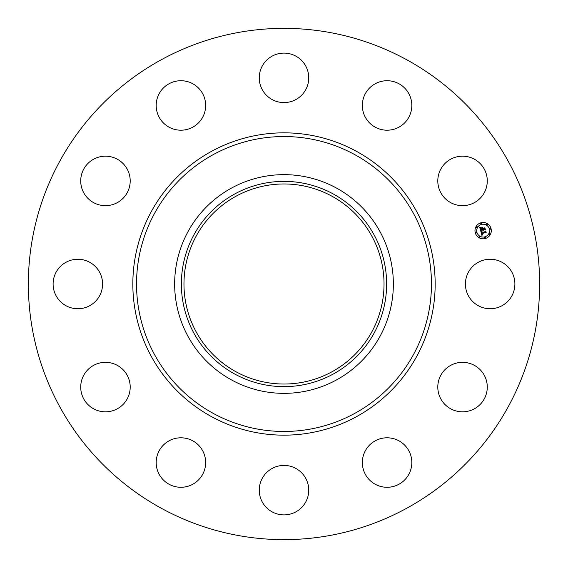<?xml version="1.0" encoding="UTF-8"?>
<svg xmlns="http://www.w3.org/2000/svg" width="568" height="568" viewBox="0 0 568 568"><rect width="100%" height="100%" fill="white"/><g stroke="black" fill="none" stroke-linecap="round" stroke-linejoin="round"><path stroke-width="0.85" d="M468.444 272.143A24.736 24.736 0 0 1 502.02 262.288A24.736 24.736 0 0 1 511.867 295.857A24.736 24.736 0 0 1 478.299 305.712A24.736 24.736 0 0 1 468.444 272.143M161.44 508.339A255.636 255.636 0 0 1 59.661 161.44A255.636 255.636 0 0 1 406.56 59.661A255.636 255.636 0 0 1 508.339 406.56A255.636 255.636 0 0 1 161.44 508.339M336.426 188.036A109.347 109.347 0 0 1 336.426 379.964A109.347 109.347 0 0 1 174.653 284A109.347 109.347 0 0 1 336.426 188.036M333.203 374.063A102.623 102.623 0 0 1 193.936 333.203A102.623 102.623 0 0 1 234.797 193.936A102.623 102.623 0 0 1 374.063 234.797A102.623 102.623 0 0 1 333.203 374.063M236.047 371.784A100.025 100.025 0 0 1 196.216 236.047A100.025 100.025 0 0 1 331.953 196.216A100.025 100.025 0 0 1 371.784 331.953A100.025 100.025 0 0 1 236.047 371.784M118.336 202.045A24.736 24.736 0 0 1 84.334 193.794A24.736 24.736 0 0 1 92.591 159.793A24.736 24.736 0 0 1 126.586 168.05A24.736 24.736 0 0 1 118.336 202.045M386.496 437.807A24.736 24.736 0 0 1 411.814 461.954A24.736 24.736 0 0 1 387.66 487.273A24.736 24.736 0 0 1 362.349 463.119A24.736 24.736 0 0 1 386.496 437.807M181.504 130.193A24.736 24.736 0 0 1 156.186 106.046A24.736 24.736 0 0 1 180.34 80.727A24.736 24.736 0 0 1 205.651 104.881A24.736 24.736 0 0 1 181.504 130.193M295.857 468.444A24.736 24.736 0 0 1 305.712 502.02A24.736 24.736 0 0 1 272.143 511.867A24.736 24.736 0 0 1 262.288 478.299A24.736 24.736 0 0 1 295.857 468.444M272.143 99.556A24.736 24.736 0 0 1 262.288 65.98A24.736 24.736 0 0 1 295.857 56.133A24.736 24.736 0 0 1 305.712 89.701A24.736 24.736 0 0 1 272.143 99.556M202.045 449.664A24.736 24.736 0 0 1 193.794 483.666A24.736 24.736 0 0 1 159.793 475.409A24.736 24.736 0 0 1 168.05 441.414A24.736 24.736 0 0 1 202.045 449.664M365.955 118.336A24.736 24.736 0 0 1 374.205 84.334A24.736 24.736 0 0 1 408.207 92.591A24.736 24.736 0 0 1 399.95 126.586A24.736 24.736 0 0 1 365.955 118.336M130.193 386.496A24.736 24.736 0 0 1 106.046 411.814A24.736 24.736 0 0 1 80.727 387.66A24.736 24.736 0 0 1 104.881 362.349A24.736 24.736 0 0 1 130.193 386.496M437.807 181.504A24.736 24.736 0 0 1 461.954 156.186A24.736 24.736 0 0 1 487.273 180.34A24.736 24.736 0 0 1 463.119 205.651A24.736 24.736 0 0 1 437.807 181.504M99.556 295.857A24.736 24.736 0 0 1 65.98 305.712A24.736 24.736 0 0 1 56.133 272.143A24.736 24.736 0 0 1 89.701 262.288A24.736 24.736 0 0 1 99.556 295.857M449.664 365.955A24.736 24.736 0 0 1 483.666 374.205A24.736 24.736 0 0 1 475.409 408.207A24.736 24.736 0 0 1 441.414 399.95A24.736 24.736 0 0 1 449.664 365.955M481.018 222.755A8.165 8.165 0 0 1 491.022 228.528A8.165 8.165 0 0 1 485.25 238.532A8.165 8.165 0 0 1 475.246 232.752A8.165 8.165 0 0 1 481.018 222.755M481.465 224.431A6.433 6.433 0 0 1 489.346 228.975A6.433 6.433 0 0 1 484.795 236.856A6.433 6.433 0 0 1 476.921 232.305A6.433 6.433 0 0 1 481.465 224.431M480.826 231.282L481.948 231.495L481.543 232.901L485.285 231.936L485.555 231.432L485.974 233.008L485.441 232.631L482.019 233.547L482.835 234.414L481.756 233.618L482.09 234.485L482.85 234.605L481.912 235.393L480.826 231.282M481.011 231.027L482.069 231.325L481.011 231.027M481.7 231.836L481.756 232.589L485.221 231.659L485.725 230.942L486.201 232.702L485.683 231.155L485.278 231.758L481.692 232.717L481.7 231.836M479.733 227.377L480.918 227.669L480.407 228.393L480.663 229.728L482.275 229.294L480.798 229.465L480.762 227.938L480.869 229.351L482.196 228.996L481.33 228.08L482.772 227.69L482.566 229.216L484.305 228.748L484.632 228.187L485.086 229.877L484.49 229.436L483.006 229.834L483.276 230.331L482.75 229.905L483.134 230.53L482.459 229.983L481.011 230.374L480.691 230.956L479.733 227.377M480.01 227.122L481.089 227.399L480.01 227.122M482.871 227.399L481.352 227.903L482.871 227.399M482.779 228.84L484.255 228.442L484.838 227.64L485.377 229.635L484.802 227.853L484.319 228.521L482.708 228.954L482.587 228.137L482.779 228.84M475.956 232.056A0.497 0.497 0 0 1 476.559 232.404A0.497 0.497 0 0 1 476.211 233.008A0.497 0.497 0 0 1 475.608 232.66A0.497 0.497 0 0 1 475.956 232.056M481.117 223.117A0.497 0.497 0 0 1 481.721 223.465A0.497 0.497 0 0 1 481.373 224.069A0.497 0.497 0 0 1 480.769 223.721A0.497 0.497 0 0 1 481.117 223.117M476.687 226.518A0.497 0.497 0 0 1 477.29 226.866A0.497 0.497 0 0 1 476.942 227.47A0.497 0.497 0 0 1 476.332 227.122A0.497 0.497 0 0 1 476.687 226.518M490.056 228.279A0.497 0.497 0 0 1 490.66 228.627A0.497 0.497 0 0 1 490.312 229.231A0.497 0.497 0 0 1 489.701 228.883A0.497 0.497 0 0 1 490.056 228.279M486.655 223.842A0.497 0.497 0 0 1 487.259 224.197A0.497 0.497 0 0 1 486.911 224.8A0.497 0.497 0 0 1 486.307 224.452A0.497 0.497 0 0 1 486.655 223.842M485.15 238.169A0.497 0.497 0 0 1 484.547 237.822A0.497 0.497 0 0 1 484.894 237.211A0.497 0.497 0 0 1 485.498 237.566A0.497 0.497 0 0 1 485.15 238.169M479.612 237.438A0.497 0.497 0 0 1 479.009 237.09A0.497 0.497 0 0 1 479.356 236.487A0.497 0.497 0 0 1 479.96 236.835A0.497 0.497 0 0 1 479.612 237.438M489.58 234.769A0.497 0.497 0 0 1 488.977 234.421A0.497 0.497 0 0 1 489.325 233.81A0.497 0.497 0 0 1 489.928 234.165A0.497 0.497 0 0 1 489.58 234.769M354.695 154.588A147.46 147.46 0 0 1 413.412 354.695A147.46 147.46 0 0 1 213.305 413.412A147.46 147.46 0 0 1 154.588 213.305A147.46 147.46 0 0 1 354.695 154.588M356.47 151.344A151.159 151.159 0 0 1 416.656 356.47A151.159 151.159 0 0 1 211.53 416.656A151.159 151.159 0 0 1 151.344 211.53A151.159 151.159 0 0 1 356.47 151.344"/></g></svg>
